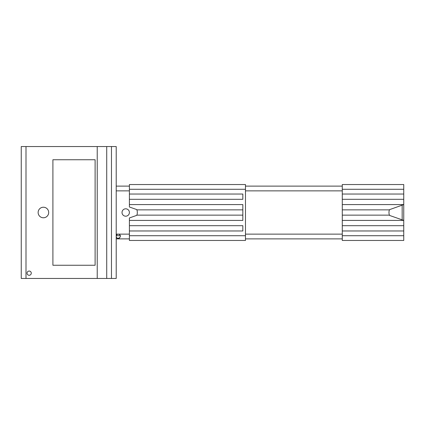 <?xml version="1.0" encoding="UTF-8"?>
<svg xmlns="http://www.w3.org/2000/svg" width="425" height="425" viewBox="0 0 425 425"><rect width="100%" height="100%" fill="white"/><g stroke="black" fill="none" stroke-linecap="round" stroke-linejoin="round"><path stroke-width="0.64" d="M116.285 235.716L120.371 235.716M119.733 237.814A2.109 2.109 0 0 1 118.772 238.303M118.745 238.308A2.109 2.109 0 0 1 116.918 237.814M116.216 236.242C116.312 234.998 117.013 234.292 118.325 234.133C123.941 235.79 116.578 241.235 116.216 236.242M119.404 234.425L119.09 234.276M118.463 234.138L118.187 234.138M117.56 234.276L117.247 234.425M116.216 238.882L129.407 238.882M245.475 238.882L342.284 238.882M122.017 212.5A3.692 3.692 0 0 1 127.558 209.302A3.692 3.692 0 0 1 127.558 215.698A3.692 3.692 0 0 1 122.017 212.5M402.167 219.858L402.167 205.153M116.216 186.118L129.407 186.118M245.475 186.118L342.284 186.118M29.166 271.06A2.109 2.109 0 0 1 30.993 274.226A2.109 2.109 0 0 1 27.338 274.226A2.109 2.109 0 0 1 29.166 271.06M111.467 278.449L116.216 278.449L116.216 146.551L111.467 146.551L111.467 278.449L21.25 278.449L21.25 146.551L106.718 146.551L106.718 278.449M106.718 146.551L111.467 146.551M38.133 212.5A5.275 5.275 0 0 1 46.049 207.931A5.275 5.275 0 0 1 46.049 217.069A5.275 5.275 0 0 1 38.133 212.5M95.11 265.258L52.907 265.258L52.907 159.742L95.11 159.742L95.11 265.258M245.475 240.46L245.475 184.54L129.407 184.54L129.407 206.996L136.76 209.578A7.916 7.916 0 0 1 136.797 215.326L129.407 217.967L129.407 240.46L245.475 240.46L129.407 240.46M129.407 194.034L242.834 194.034L242.834 199.309L129.407 199.309M129.407 204.584L242.834 204.584L242.834 220.416L129.407 220.416M136.866 209.86L242.834 209.86M242.834 215.14L136.866 215.14M129.407 225.691L242.834 225.691L242.834 230.966L129.407 230.966M342.284 235.716L342.284 240.46L403.75 240.46L403.75 230.966L342.284 230.966L342.284 235.716L403.75 235.716M342.284 194.034L403.75 194.034L403.75 184.54L342.284 184.54L342.284 230.966M342.284 225.691L403.75 225.691L403.75 230.966M342.284 204.584L403.75 204.584L403.75 199.309L342.284 199.309M403.75 225.691L403.75 220.416L389.534 215.422A7.916 7.916 0 0 1 389.497 209.674L403.75 204.584L403.75 220.416L342.284 220.416M389.433 215.14L342.284 215.14M403.75 194.034L403.75 199.309M342.284 209.86L389.433 209.86M342.284 184.54L403.75 184.54M116.216 234.133L129.407 234.133M245.475 234.133L342.284 234.133M116.216 190.867L129.407 190.867M245.475 190.867L342.284 190.867M25.999 146.551L25.999 278.449M97.224 146.551L97.224 278.449M245.475 189.284L129.407 189.284M245.475 235.716L129.407 235.716M342.284 189.284L403.75 189.284"/></g></svg>
